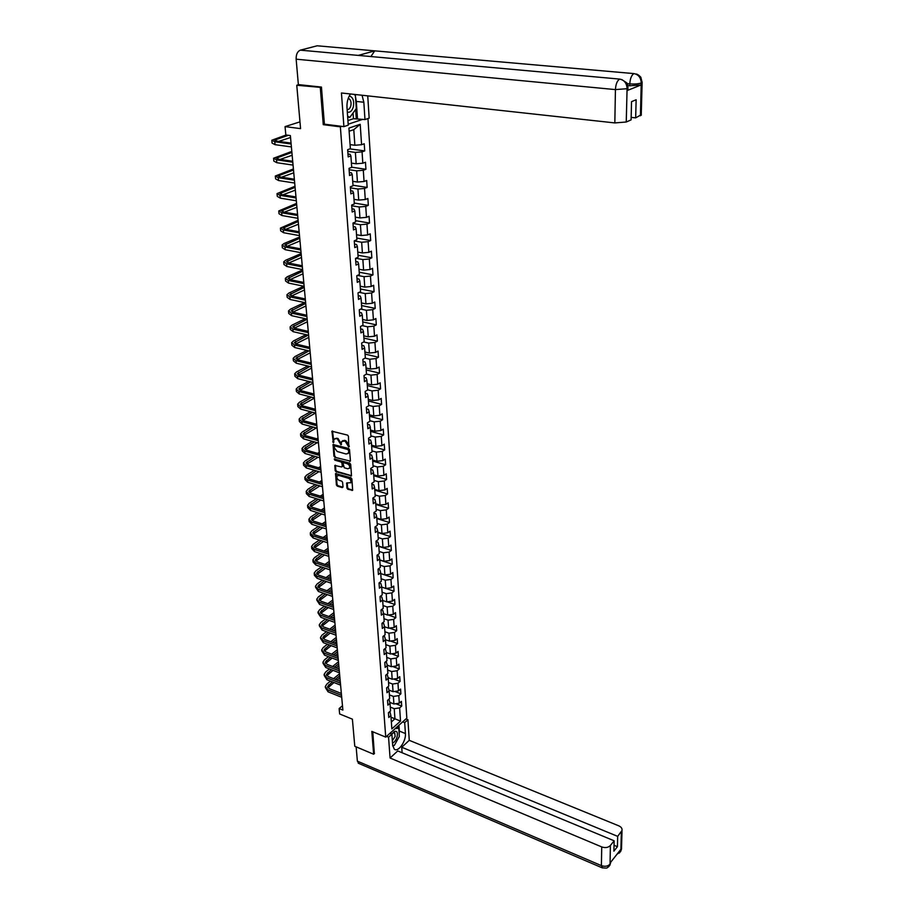 <?xml version="1.0" encoding="UTF-8"?>
<svg xmlns="http://www.w3.org/2000/svg" width="914" height="914" viewBox="0 0 914 914"><rect width="100%" height="100%" fill="white"/><g stroke="black" fill="none" stroke-linecap="round" stroke-linejoin="round"><path stroke-width="1.37" d="M348.748 446.98L348.463 436.298L347.548 435.11L331.919 431.237L333.324 442.673L334.044 439.28L336.112 438.56L337.357 438.903L341.002 444.821L341.733 441.439L345.081 441.039L348.748 446.98M346.954 488.122L347.846 489.287L352.655 490.304L351.867 478.913L350.965 477.736L335.552 473.623L336.398 484.968L337.289 486.122L342.247 487.608L342.99 486.934L342.601 482.284L341.71 481.118L339.243 480.387C337.277 479.347 336.558 477.896 337.083 476.023L338.82 475.44L348.531 478.296C350.508 479.324 351.227 480.775 350.702 482.661L346.657 483.003L346.954 488.122L347.606 487.688L348.508 488.853L352.644 490.098L351.993 490.521M321.477 87.458L296.764 85.253L300.569 128.623L285.054 126.612L285.831 134.964L290.355 135.558L342.876 710.075L339.128 708.556L339.631 713.948L352.393 719.169L354.781 746.281L373.643 754.233L374.5 753.444M320.311 87.801L323.27 124.67L340.374 126.829L385.731 737.107L371.815 731.383L373.643 754.233M349.662 461.524L350.428 460.827L349.525 449.642L348.622 448.454L333.062 444.512L333.918 456.109L334.821 457.286L350.336 461.113L334.821 457.286M350.702 464.358L351.502 475.886L336.066 471.784L335.164 470.619L334.855 465.454L341.482 466.963L342.224 466.266L341.962 463.124L341.059 461.958L334.832 460.165L334.261 459.011L349.799 463.181L350.702 464.358M296.764 85.253L298.867 84.648M367.954 118.569L406.833 718.13L385.731 737.107M340.374 126.829L341.779 126.361M348.188 124.213L362.869 119.311M395.751 703.711L401.714 706.054L401.395 701.358L399.315 703.197L398.801 695.634L400.892 693.817L400.583 689.076L398.481 690.893L397.967 683.261L400.069 681.456L399.749 676.657L397.647 678.462L397.122 670.75L399.235 668.957L398.915 664.124L396.802 665.906L396.265 658.114L398.401 656.332L398.07 651.442L395.933 653.213L395.408 645.341L397.544 643.582L397.213 638.635L395.077 640.394L394.54 632.442L396.687 630.694L396.356 625.702L394.197 627.438L393.648 619.395L395.819 617.67L395.488 612.62L393.317 614.345L392.757 606.222L394.939 604.508L394.597 599.401L392.414 601.115L391.866 592.9L394.06 591.198L393.706 586.045L391.512 587.736L390.952 579.43L393.157 577.751L392.814 572.541L390.598 574.221L390.038 565.823L392.255 564.167L391.9 558.9L389.672 560.545L389.101 552.067L391.341 550.422L390.986 545.098L388.747 546.732L388.164 538.152L390.415 536.541L390.05 531.148L387.799 532.771L387.216 524.099L389.478 522.5L389.113 517.05L386.839 518.649L386.256 509.875L388.53 508.298L388.164 502.803L385.879 504.368L385.285 495.502L387.57 493.948L387.205 488.384L384.908 489.938L384.303 480.97L386.599 479.427L386.234 473.806L383.914 475.337L383.309 466.266L385.628 464.758L385.251 459.068L382.92 460.576L382.303 451.402L384.634 449.917L384.257 444.158L381.915 445.644L381.287 436.378L383.64 434.904L383.252 429.089L380.887 430.551L380.258 421.171L382.623 419.72L382.235 413.836L379.858 415.276L379.219 405.793L381.595 404.365L381.207 398.413L378.819 399.829L378.168 390.232L380.567 388.838L380.167 382.817L377.756 384.2L377.105 374.489L379.516 373.118L379.116 367.028L376.694 368.388L376.031 358.562L378.453 357.225L378.042 351.056L375.608 352.393L374.934 342.453L377.391 341.139L376.968 334.901L374.512 336.215L373.837 326.161L376.305 324.87L375.883 318.563L373.415 319.831L372.718 309.663L375.208 308.406L374.774 302.02L372.284 303.265L371.598 292.971L374.089 291.737L373.666 285.282L371.153 286.493L370.456 276.074L372.969 274.874L372.535 268.339L370.01 269.527L369.302 258.97L371.827 257.805L371.392 251.19L368.845 252.344L368.125 241.673L370.684 240.531L370.239 233.835L367.668 234.955L366.948 224.147L369.519 223.05L369.062 216.264L366.48 217.349L365.749 206.415L368.331 205.342L367.874 198.475L365.28 199.526L364.526 188.455L367.142 187.427L366.674 180.469L364.058 181.486L363.304 170.278L365.931 169.273L365.463 162.235L362.824 163.218L362.058 151.861L364.709 150.901L364.229 143.772L361.578 144.72L360.196 124.293L348.908 128.109L350.382 148.708L347.663 149.679L348.188 156.9L350.896 155.906L350.085 154.317L347.971 154.02M401.714 706.054L399.635 707.893L400.526 721.1L391.843 728.881L390.895 715.616L388.781 717.479L388.439 712.76L390.564 710.886L390.015 703.3L387.89 705.162L387.536 700.387L389.672 698.536L389.124 690.858L386.988 692.709L386.633 687.876L388.781 686.037L388.233 678.291L386.074 680.119L385.719 675.24L387.879 673.424L387.319 665.586L385.148 667.403L384.794 662.479L386.976 660.673L386.405 652.756L384.223 654.55L383.857 649.568L386.051 647.786L385.479 639.777L383.286 641.559L382.92 636.532L385.114 634.762L384.543 626.673L382.326 628.444L381.961 623.348L384.177 621.589L383.594 613.42L381.367 615.168L381.001 610.026L383.229 608.29L382.635 600.03L380.395 601.755L380.018 596.556L382.269 594.843L381.675 586.491L379.413 588.205L379.036 582.949L381.298 581.247L380.692 572.804L378.419 574.495L378.042 569.182L380.315 567.503L379.698 558.968L377.425 560.636L377.036 555.266L379.321 553.598L378.704 544.973L376.408 546.629L376.008 541.202L378.316 539.557L377.688 530.828L375.38 532.474L374.98 526.978L377.299 525.356L376.671 516.536L374.34 518.147L373.94 512.594L376.271 510.983L375.631 502.072L373.3 503.66L372.889 498.05L375.231 496.462L374.591 487.448L372.238 489.013L371.827 483.335L374.18 481.769L373.529 472.652L371.164 474.206L370.741 468.459L373.129 466.917L372.466 457.697L370.079 459.216L369.656 453.413L372.055 451.893L371.381 442.559L368.982 444.067L368.559 438.183L370.958 436.698L370.284 427.249L367.874 428.735L367.439 422.794L369.862 421.32L369.187 411.768L366.743 413.219L366.308 407.21L368.753 405.77L368.068 396.105L365.611 397.533L365.166 391.455L367.634 390.038L366.925 380.258L364.458 381.664L364.012 375.505L366.491 374.112L365.783 364.229L363.292 365.6L362.847 359.373L365.337 358.002L364.629 347.994L362.115 349.342L361.658 343.047L364.172 341.71L363.452 331.576L360.927 332.902L360.47 326.515L362.995 325.213L362.264 314.964L359.728 316.255L359.259 309.8L361.807 308.521L361.064 298.147L358.505 299.404L358.025 292.868L360.596 291.623L359.842 281.124L357.271 282.346L356.791 275.731L359.373 274.52L358.619 263.895L356.014 265.083L355.535 258.388L358.139 257.211L357.363 246.449L354.758 247.614L354.266 240.828L356.883 239.685L356.106 228.786L353.467 229.917L352.975 223.05L355.615 221.942L354.826 210.917L352.176 212.002L351.673 205.056L354.335 203.971L353.535 192.808L350.862 193.871L350.348 186.833L353.033 185.782L352.221 174.471L349.536 175.499L349.011 168.37L351.719 167.365L350.896 155.906M389.41 694.869L393.386 696.422L393.911 703.974L389.787 702.352M388.336 699.69L389.215 700.044L390.015 703.3M393.911 703.974L399.315 703.197M393.386 696.422L398.801 695.634M388.53 682.507L392.517 684.038L393.054 691.669L388.93 690.07M387.365 687.259L388.324 687.625L389.124 690.858M393.054 691.669L398.481 690.893M392.517 684.038L397.967 683.261M387.639 670.008L391.638 671.527L392.186 679.239L388.073 677.674M386.382 674.692L387.422 675.092L388.233 678.291M392.186 679.239L397.647 678.462M391.638 671.527L397.122 670.75M386.736 657.383L390.758 658.891L391.306 666.683L387.205 665.141M385.377 661.987L386.519 662.422L387.319 665.586M391.306 666.683L396.802 665.906M390.758 658.891L396.265 658.114M385.822 644.621L389.867 646.107L390.415 653.99L386.336 652.47M384.371 649.157L385.594 649.614L386.405 652.756M390.415 653.99L395.933 653.213M389.867 646.107L395.408 645.341M384.908 631.734L388.964 633.208L389.524 641.16L385.445 639.674M383.343 636.19L384.668 636.67L385.479 639.777M389.524 641.16L395.077 640.394M388.964 633.208L394.54 632.442M383.971 618.709L388.05 620.16L388.61 628.204L384.543 626.741M382.303 623.085L383.731 623.588L384.543 626.673M388.61 628.204L394.197 627.438M388.05 620.16L393.648 619.395M383.035 605.536L387.136 606.976L387.696 615.099L383.606 613.66M381.241 609.832L382.783 610.381L383.594 613.42M387.696 615.099L393.317 614.345M387.136 606.976L392.757 606.222M382.075 592.226L386.199 593.643L386.771 601.869L382.669 600.441M380.178 596.442L381.824 597.013L382.635 600.03M386.771 601.869L392.414 601.115M386.199 593.643L391.866 592.9M381.115 578.779L385.262 580.173L385.845 588.479L381.709 587.074M379.082 582.915L380.852 583.509L381.675 586.491M385.845 588.479L391.512 587.736M385.262 580.173L390.952 579.43M380.144 565.183L384.314 566.566L384.897 574.963L380.75 573.569L393.157 577.751M378.042 569.251L379.881 569.856L380.692 572.804M384.897 574.963L390.598 574.221M384.314 566.566L390.038 565.823M379.161 551.439L383.343 552.799L383.937 561.287L379.767 559.916M377.048 555.461L378.887 556.055L379.698 558.968M383.937 561.287L389.672 560.545M383.343 552.799L389.101 552.067M378.168 537.546L382.372 538.883L382.977 547.463L378.784 546.115M376.031 541.511L377.893 542.105L378.704 544.973M382.977 547.463L388.747 546.732M382.372 538.883L388.164 538.152M377.174 523.505L381.389 524.819L381.995 533.49L377.79 532.165M375.014 527.412L376.876 528.006L377.688 530.828M381.995 533.49L387.799 532.771M381.389 524.819L387.216 524.099M376.157 509.304L380.395 510.595L381.012 519.369L376.774 518.055M373.986 513.165L375.86 513.737L376.671 516.536M381.012 519.369L386.839 518.649M380.395 510.595L386.256 509.875M375.128 494.942L379.39 496.222L380.018 505.088L375.757 503.797M372.935 498.747L374.82 499.318L375.631 502.072M380.018 505.088L385.879 504.368M379.39 496.222L385.285 495.502M374.089 480.421L378.385 481.678L379.002 490.647L374.729 489.378M371.884 484.18L373.769 484.728L374.591 487.448M379.002 490.647L384.908 489.938M378.385 481.678L384.303 480.97M373.038 465.74L377.356 466.974L377.985 476.045L373.689 474.8M370.821 469.442L372.718 469.99L373.529 472.652M377.985 476.045L383.914 475.337M377.356 466.974L383.309 466.266M371.975 450.899L376.317 452.099L376.956 461.273L372.638 460.05M369.736 454.532L371.644 455.069L372.466 457.697M376.956 461.273L382.92 460.576M376.317 452.099L382.303 451.402M370.901 435.887L375.266 437.063L375.905 446.34L371.564 445.141M368.65 439.463L370.57 439.988L371.381 442.559M375.905 446.34L381.915 445.644M375.266 437.063L381.287 436.378M369.816 420.691L374.203 421.845L374.854 431.225L370.49 430.06M367.542 424.21L369.473 424.724L370.284 427.249M374.854 431.225L380.887 430.551M374.203 421.845L380.258 421.171M368.719 405.336L373.129 406.467L373.792 415.95L369.405 414.807M366.423 408.787L368.365 409.289L369.187 411.768M373.792 415.95L379.858 415.276M373.129 406.467L379.219 405.793M367.611 389.798L372.032 390.895L372.706 400.492L368.296 399.372M365.292 393.18L367.245 393.671L368.068 396.105M372.706 400.492L378.819 399.829M372.032 390.895L378.168 390.232M366.491 374.077L370.935 375.151L371.621 384.863L367.177 383.766M364.149 377.391L366.114 377.87L366.925 380.258M371.621 384.863L377.756 384.2M370.935 375.151L377.105 374.489M365.132 358.117L369.827 359.225L370.513 369.05L366.057 367.976M362.995 361.43L364.972 361.887L365.783 364.229M370.513 369.05L376.694 368.388M369.827 359.225L376.031 358.562M363.692 341.962L368.696 343.104L369.393 353.044L364.914 352.004M361.83 345.264L363.806 345.721L364.629 347.994M369.393 353.044L375.608 352.393M368.696 343.104L374.934 342.453M362.207 325.624L367.554 326.789L368.262 336.855L363.761 335.838M360.642 328.914L362.63 329.348L363.452 331.576M368.262 336.855L374.512 336.215M367.554 326.789L373.837 326.161M360.687 309.081L366.411 310.292L367.12 320.471L362.584 319.489M359.442 312.359L361.441 312.794L362.264 314.964M367.12 320.471L373.415 319.831M366.411 310.292L372.718 309.663M359.122 292.343L365.234 293.588L365.954 303.894L361.407 302.934M358.231 295.622L360.242 296.033L361.064 298.147M365.954 303.894L372.284 303.265M365.234 293.588L371.598 292.971M357.5 275.4L364.058 276.679L364.789 287.11L360.207 286.185M356.997 278.667L359.031 279.067L359.842 281.124M364.789 287.11L371.153 286.493M364.058 276.679L370.456 276.074M355.832 258.251L362.858 259.576L363.601 270.133L358.996 269.242M355.763 261.507L357.797 261.895L358.619 263.895M363.601 270.133L370.01 269.527M362.858 259.576L369.302 258.97M354.266 240.93L361.658 242.256L362.401 252.938L357.774 252.081M354.506 244.141L356.551 244.518L357.363 246.449M362.401 252.938L368.845 252.344M361.658 242.256L368.125 241.673M353.01 223.462L360.424 224.73L361.179 235.538L356.529 234.715M353.227 226.569L355.283 226.923L356.106 228.786M361.179 235.538L367.668 234.955M360.424 224.73L366.948 224.147M351.719 205.764L359.191 206.987L359.956 217.932L355.272 217.144M351.936 208.769L354.015 209.112L354.826 210.917M359.956 217.932L366.48 217.349M359.191 206.987L365.749 206.415M350.428 187.861L357.934 189.015L358.711 200.097L354.004 199.343M350.633 190.752L352.713 191.072L353.535 192.808M358.711 200.097L365.28 199.526M357.934 189.015L364.526 188.455M349.114 169.718L356.666 170.827L357.443 182.046L352.713 181.326M349.319 172.506L351.41 172.815L352.221 174.471M357.443 182.046L364.058 181.486M356.666 170.827L363.304 170.278M347.788 151.358L355.375 152.41L356.174 163.766L351.41 163.092M356.174 163.766L362.824 163.218M355.375 152.41L362.058 151.861M360.196 124.293L353.787 129.651L354.872 145.257L350.085 144.618M354.872 145.257L361.578 144.72M342.476 705.745L339.128 708.556M299.975 121.859L285.054 126.612M353.787 129.651L349.137 131.239M391.009 717.216L394.939 718.792L394.242 708.681L390.289 707.116M391.352 721.991L394.939 718.792L400.526 721.1M389.295 712.006L390.095 712.326L390.895 715.616M394.242 708.681L399.635 707.893M349.879 148.891L364.709 150.901M351.707 167.216L365.931 169.273M352.998 185.256L367.142 187.427M354.266 203.068L368.331 205.342M355.523 220.674L369.519 223.05M356.768 238.051L370.684 240.531M357.991 255.235L371.827 257.805M359.213 272.201L372.969 274.874M360.402 288.973L374.089 291.737M361.59 305.55L375.208 308.406M362.767 321.922L376.305 324.87M363.921 338.111L377.391 341.139M365.063 354.106L378.453 357.225M366.194 369.919L379.516 373.118M367.314 385.559L380.567 388.838M368.411 401.006L381.595 404.365M369.507 416.293L382.623 419.72M370.581 431.397L383.64 434.904M371.655 446.329L384.634 449.917M372.706 461.102L385.628 464.758M350.919 482.706L351.364 482.226C351.879 480.353 351.159 478.902 349.194 477.873L348.531 478.296M373.757 475.714L386.599 479.427M374.786 490.155L387.57 493.948M375.803 504.448L388.53 508.298M376.819 518.581L389.478 522.5M377.813 532.554L390.415 536.541M378.807 546.389L391.341 550.422M379.778 560.065L392.255 564.167M386.016 588.456L394.06 591.198M387.182 601.812L394.939 604.508M388.313 615.019L395.819 617.67M389.433 628.089L396.687 630.694M390.529 641.022L397.544 643.582M391.615 653.818L398.401 656.332M392.677 666.489L399.235 668.957M393.717 679.022L400.069 681.456M394.745 691.43L400.892 693.817M323.27 124.67L324.676 124.213M349.274 446.512L348.668 444.421L345.755 440.628L345.081 441.039M342.67 440.685L345.755 440.628M334.981 438.549L338.031 438.492L341.539 444.353M332.525 430.997L333.85 442.205M333.656 444.273L334.593 455.698L335.484 456.874M348.44 450.362L347.811 449.528L334.718 445.861L334.318 447.734L337.209 451.493L346.143 454.018L348.257 453.275L349.114 449.951L348.474 449.117L347.811 449.528M334.558 445.838L348.474 449.117M348.006 453.607L348.919 452.864L349.228 451.322L348.554 451.733M349.114 449.951L349.228 451.322M350.839 476.103L351.502 475.68L336.729 471.361L336.066 471.784M335.449 465.215L335.826 470.196L336.729 471.361M342.396 466.574L342.624 462.713L341.733 461.536L334.832 460.165M334.867 458.897L335.495 459.753M347.72 468.768L349.491 468.162C350.028 466.254 349.297 464.78 347.32 463.752L343.87 462.758L343.116 463.467L344.281 467.774L347.72 468.768M349.331 468.379L350.153 467.74C350.69 465.832 349.959 464.358 347.983 463.329L347.32 463.752M343.618 462.735L347.983 463.329M347.24 482.763L347.606 487.688M350.565 482.866L351.364 482.226M337.894 475.406L339.482 475.017L349.194 477.873M336.146 473.395L337.06 484.534L337.952 485.7L342.91 487.185L342.247 487.608M286.128 134.998L271.812 140.23L274.783 141.75L291.12 144.001M271.858 140.687L272.098 143.132L275.068 144.663L291.395 146.925M291.04 143.087L276.702 141.122L274.714 140.116L288.31 135.295M278.724 141.396L290.526 137.511M347.32 112.056C350.028 112.776 352.05 111.028 353.352 106.812C354.301 100.654 352.93 97.055 349.251 96.004M347.137 109.577C348.828 109.68 350.051 108.435 350.816 105.853C351.433 102.654 350.896 100.323 349.182 98.838L348.188 98.472M353.729 94.336L355.386 95.342L356.3 108.549L349.811 117.392L347.617 116.124M347.686 117.141L349.811 117.392M392.506 743.059C394.551 742.237 396.082 740.134 397.122 736.73C397.887 732.331 396.927 730.606 394.242 731.543L391.786 734.171M392.346 740.694L395.156 736.49L394.722 732.902L393.18 732.937L391.866 734.193M390.484 733.634L391.386 732.023M395.156 728.629L398.767 728.23L399.327 736.467L394.345 745.378L392.7 745.596M396.585 727.35L398.767 728.23M355.5 96.941L356.3 101.408L363.841 102.254L362.047 95.25M350.542 93.982C347.914 97.649 346.737 102.197 347 107.635L348.257 125.161L343.904 126.623L341.448 92.988L614.825 122.922L615.43 89.595L296.147 59.181L298.364 84.602L321.454 87.081L324.401 124.178L343.904 126.623M363.841 102.254L364.972 119.563L369.165 118.157L367.736 95.867M347.926 120.545L353.467 118.706L364.972 119.563M641.262 114.684L635.676 117.872L631.163 117.392M296.147 59.181C296.045 54.394 297.438 51.39 300.34 50.156L360.23 55.583M370.89 56.542L374.751 50.853L317.181 45.791L300.34 50.156M317.181 45.791L319.157 45.974M627.987 89.526L627.107 90.589L641.091 84.956L629.746 85.813L629.792 83.894C630.157 78.524 631.54 75.085 633.95 73.6L374.751 50.853L358.277 55.4L619.715 79.095C624.262 80.044 626.718 83.163 627.084 88.464L626.25 122.008L614.825 122.922M635.676 117.872L636.133 99.752L631.528 101.671L631.106 119.883L626.25 122.008M629.746 85.813L627.895 85.642M356.3 101.408L357.477 118.66M356.3 119.049L355.637 109.44M353.467 118.706L353.067 112.959M627.233 83.665L629.792 83.894C634.396 84.225 638.178 83.939 641.137 83.048L641.091 84.956M633.95 73.6C638.452 74.525 640.885 77.587 641.24 82.786L641.137 83.048M386.542 736.376L388.553 737.198L391.877 734.205L392.666 745.173L394.265 749.126C398.047 752.759 406.227 741.231 405.416 733.542L404.696 722.643L407.93 719.741L409.255 740.329L618.755 825.822C621.246 826.953 622.331 828.507 622.011 830.483L617.681 836.367L401.749 747.252L409.255 740.329M388.553 737.198L390.072 758.003L397.739 750.942L614.139 840.8L610.392 845.484L610.038 864.221L610.141 862.953L620.777 849.437L620.869 850.351L621.36 831.763M402.114 752.759L401.749 747.252M402.697 721.843L404.696 722.643M405.93 718.941L407.93 719.741M389.867 733.382L391.877 734.205M390.072 758.003L601.732 846.924C605.331 848.123 608.21 847.644 610.392 845.484M358.985 763.521L357.374 761.145L356.129 746.852M614.139 840.8L613.9 851.14L617.418 846.695L617.681 836.367M374.34 753.593L372.775 731.783M617.418 846.695L614.037 845.29M392.769 746.087L393.511 745.481M395.671 743.002L397.59 739.575M399.178 734.285L399.349 731.074L405.416 733.542M398.95 725.225L399.349 731.074M398.173 727.99L398.047 726.036M610.872 862.016L610.106 864.016M608.655 866.723L610.038 864.244M619.372 853.07L620.789 850.557M291.806 151.427L273.572 158.236L276.542 159.824L292.788 162.212M273.617 158.716L273.857 161.104L276.816 162.703L293.051 165.103M292.697 161.252L278.439 159.173L276.451 158.111L291.897 152.432M280.095 159.424L292.16 155.266M293.405 168.953L275.32 176.025L278.267 177.693L294.434 180.195M275.365 176.528L275.594 178.858L278.542 180.526L294.696 183.051M294.342 179.201L280.152 177.008L278.176 175.899L293.508 170.015M281.501 177.225L293.76 172.815M294.993 186.285L277.033 193.597L279.981 195.333L296.056 197.961M277.079 194.111L277.308 196.396L280.244 198.132L296.319 200.783M295.965 196.933L281.843 194.625L279.878 193.471L295.085 187.381M282.906 194.808L295.348 190.146M296.559 203.399L278.736 210.963L281.661 212.756L297.667 215.51M278.781 211.5L278.998 213.716L281.935 215.533L297.918 218.309M297.564 214.447L283.523 212.037L281.558 210.837L296.662 204.542M284.323 212.174L296.913 207.272M298.101 220.331L280.415 228.112L283.329 229.985L299.244 232.853M280.461 228.671L280.678 230.842L283.603 232.727L299.495 235.618M299.152 231.756L285.179 229.243L283.226 227.986L298.215 221.508M285.751 229.345L298.455 224.204M299.632 237.057L284.06 243.512L282.072 245.066L284.985 246.997L300.809 249.99M282.129 245.638L282.335 247.763L285.248 249.705L301.06 252.71M300.706 248.848L286.813 246.232L284.86 244.941L299.746 238.268M287.179 246.3L299.986 240.942M301.14 253.589L285.682 260.227L283.706 261.815L286.608 263.815L302.363 266.922M283.763 262.409L283.968 264.489L286.87 266.488L302.603 269.607M302.26 265.745L288.424 263.026L286.493 261.701L301.254 254.846M288.596 263.061L301.494 257.474M302.637 269.927L287.293 276.736L285.328 278.382L288.218 280.438L303.894 283.648M285.385 278.987L285.591 281.009L288.481 283.077L304.134 286.31M303.779 282.437L290.024 279.627L288.093 278.256L302.751 271.218M290.024 279.627L302.991 273.823M303.779 286.231L288.87 293.063L286.927 294.742L289.818 296.856L305.402 300.18M286.996 295.371L287.179 297.347L290.069 299.472L305.642 302.808M305.287 298.935L291.6 296.033L289.681 294.616L304.236 287.407M291.44 295.999L304.476 289.989M304.488 302.568L290.435 309.195L288.516 310.92L291.383 313.091L306.898 316.518M288.573 311.56L288.767 313.491L291.635 315.673L307.138 319.123M306.784 315.25L293.166 312.245L291.246 310.794L305.699 303.414M292.868 312.177L305.927 305.962M305.253 318.7L291.989 325.144L290.081 326.915L292.937 329.143L308.372 332.673M290.138 327.566L290.321 329.451L293.188 331.691L308.612 335.244M308.258 331.371L294.708 328.275L292.788 326.789L307.15 319.237M294.057 325.613L294.308 328.16L307.378 321.762M306.053 334.65L293.52 340.911L291.623 342.716L294.479 345.001L309.835 348.634M291.692 343.39L291.874 345.229L294.719 347.526L310.063 351.17M309.709 347.297L296.227 344.121L294.319 342.601L308.109 335.13M295.702 343.972L308.806 337.38M306.887 350.416L295.039 356.506L293.154 358.345L295.999 360.687L311.274 364.412M293.223 359.031L293.394 360.836L296.239 363.189L311.503 366.925M311.148 363.052L297.736 359.785L295.839 358.219L308.932 350.907M297.107 359.602L310.212 352.827M307.755 366.011L296.536 371.918L294.662 373.803L297.496 376.191L312.702 380.007M294.731 374.5L294.902 376.26L297.736 378.659L312.931 382.498M312.577 378.625L299.232 375.277L297.336 373.677L309.789 366.503M298.524 375.048L311.617 368.091M308.646 381.412L298.01 387.159L296.159 389.078L298.981 391.523L314.108 395.431M296.227 389.798L296.399 391.512L299.221 393.968L314.336 397.887M313.982 394.014L300.706 390.586L298.809 388.953L310.669 381.926M299.918 390.324L312.988 383.195M309.56 396.653L299.472 402.229L297.633 404.182L300.455 406.684L315.501 410.683M297.713 404.913L297.873 406.593L300.683 409.095L315.73 413.117M315.376 409.232L302.157 405.736L300.272 404.068L311.583 397.179M301.312 405.428L314.359 398.138M310.497 411.711L300.923 417.138L299.095 419.126L301.906 421.674L316.884 425.764M299.175 419.869L299.335 421.503L302.134 424.062L317.101 428.163M316.747 424.29L303.597 420.703L301.723 419L312.497 412.248M302.694 420.371L315.467 413.048M311.446 426.61L302.351 431.876L300.546 433.899L303.345 436.492L318.243 440.674M300.615 434.664L300.775 436.252L303.574 438.857L318.46 443.039M318.106 439.166L305.025 435.51L303.151 433.784L313.445 427.158M304.065 435.144L316.313 427.946M316.678 423.57L315.867 424.05M312.405 441.336L303.768 446.466L301.974 448.511L304.762 451.15L319.592 455.412M302.054 449.288L302.203 450.842L304.99 453.493L319.809 457.765M319.454 453.892L306.43 450.156L304.568 448.397L314.393 441.896M305.425 449.745L317.181 442.684M318.003 438.023L316.724 438.777M313.388 455.915L305.173 460.885L303.391 462.975L306.167 465.649L320.928 469.99M303.459 463.752L303.608 465.272L306.384 467.968L321.145 472.321M320.791 468.448L307.824 464.643L305.973 462.85L315.364 456.474M306.784 464.198L318.061 457.251M319.317 452.316L317.604 453.355M314.37 470.322L306.556 475.154L304.785 477.268L307.561 479.999L322.242 484.42M304.865 478.068L305.013 479.542L307.778 482.284L322.459 486.716M322.105 482.843L309.206 478.97L307.355 477.142L316.335 470.904M308.121 478.49L318.952 471.67M320.608 466.46L318.495 467.774M315.364 484.569L307.927 489.264L306.167 491.412L308.932 494.177L323.545 498.678M306.247 492.212L306.396 493.663L309.149 496.439L323.762 500.952M323.407 497.079L310.566 493.137L308.726 491.286L317.318 485.163M309.458 492.623L319.854 485.928M321.351 482.615L322.036 482.181M321.888 480.456L319.397 482.032M316.358 498.667L309.275 503.226L307.538 505.396L310.292 508.218L324.836 512.788M307.618 506.219L307.755 507.624L310.509 510.446L325.041 515.028M324.687 511.166L311.914 507.156L310.075 505.282L318.312 499.273M310.771 506.619L320.768 500.027M322.254 496.725L323.305 496.051M323.145 494.303L320.311 496.131M317.364 512.617L310.623 517.038L308.898 519.243L311.64 522.1L326.115 526.738M308.978 520.077L309.115 521.448L311.845 524.305L326.321 528.966M325.967 525.093L313.251 521.026L311.423 519.118L319.306 513.222M312.074 520.454L321.694 513.976M323.168 510.686L324.561 509.772M324.401 508.001L321.225 510.081M318.38 526.407L311.948 530.703L310.234 532.942L312.965 535.832L327.383 540.551M310.314 533.776L310.452 535.113L313.182 538.015L327.578 542.745M327.223 538.883L314.576 534.747L312.748 532.816L320.311 527.035M313.376 534.142L322.631 527.778M324.093 524.499L325.807 523.345M325.647 521.551L322.162 523.882M319.386 540.06L313.262 544.23L311.56 546.481L314.279 549.417L328.629 554.204M311.64 547.337L311.765 548.64L314.496 551.588L328.823 556.386M328.469 552.513L315.878 548.32L314.062 546.366L321.317 540.688M314.656 547.68L323.567 541.431M325.018 538.163L327.029 536.781M326.869 534.964L323.099 537.535M320.403 553.564L314.553 557.609L312.874 559.894L315.581 562.864L329.863 567.72M312.954 560.75L313.079 562.03L315.787 565.001L330.057 569.868M329.703 566.006L317.169 561.756L315.353 559.779L322.311 554.204M315.924 561.082L324.516 554.935M325.955 551.679L328.252 550.079M328.08 548.24L324.036 551.039M321.408 566.92L315.844 570.85L314.165 573.158L316.872 576.163L331.085 581.087M314.256 574.038L314.37 575.272L317.078 578.288L331.279 583.223M330.925 579.362L318.449 575.055L316.644 573.044L323.316 567.571M317.192 574.346L325.464 568.302M329.029 565.777L329.646 565.343M326.892 565.058L329.451 563.241M329.28 561.379L324.984 564.406M322.425 580.15L317.112 583.955L315.456 586.285L318.152 589.336L332.296 594.317M315.536 587.176L318.346 591.427L332.49 596.431M332.136 592.569L319.717 588.205L317.912 586.171L324.321 580.801M318.438 587.474L326.412 581.533M329.908 579.008L330.834 578.345M327.829 578.288L330.639 576.266M330.468 574.38L325.932 577.637M323.442 593.232L318.369 596.922L316.724 599.287L319.409 602.36L333.496 607.41M316.815 600.178L319.614 604.44L333.679 609.501M333.324 605.639L320.963 601.218L319.169 599.161L325.327 593.894M319.672 600.452L327.361 594.614M330.799 592.101L332.011 591.209M328.766 591.392L331.828 589.164M331.645 587.256L326.881 590.718M324.459 606.176L319.626 609.752L317.981 612.14L320.665 615.248L334.673 620.366M318.072 613.043L320.86 617.304L334.867 622.434M334.513 618.584L322.208 614.105L320.414 612.026L326.332 606.85M320.905 613.305L328.32 607.57M331.691 605.057L333.176 603.948M329.714 604.348L332.993 601.915M332.81 599.995L327.829 603.674M325.464 618.995L320.86 622.457L319.226 624.868L321.899 628.009L335.849 633.185M319.317 625.782L322.094 630.043L336.032 635.23M335.678 631.38L323.43 626.855L321.648 624.753L327.338 619.681M322.116 626.033L329.269 620.378M332.582 617.875L334.33 616.562M330.662 617.179L334.147 614.551M333.964 612.609L328.789 616.493M326.469 631.677L322.071 635.036L320.46 637.469L323.122 640.645L337.003 645.878M320.551 638.383L323.316 642.656L337.197 647.9M336.843 644.05L324.641 639.469L322.871 637.344L328.343 632.374M323.316 638.623L330.228 633.071M333.484 630.569L335.472 629.049M331.599 629.872L335.289 627.05M335.107 625.085L329.737 629.186M327.475 644.233L323.282 647.478L321.682 649.934L324.333 653.144L338.157 658.434M321.774 650.859L324.527 655.132L338.34 660.434M337.986 656.595L325.852 651.956L324.082 649.82L329.337 644.93M324.504 651.088L331.176 645.627M334.387 643.125L336.603 641.411M332.547 642.439L336.421 639.434M336.238 637.446L330.697 641.742M328.48 656.652L324.481 659.805L322.893 662.284L325.533 665.518L339.288 670.865M322.985 663.221L325.715 667.494L339.471 672.841M339.117 669.014L327.041 664.329L325.27 662.159L330.331 657.36M325.692 663.427L332.125 658.057M335.278 655.567L337.712 653.636M333.484 654.881L337.54 651.693M337.357 649.683L331.645 654.173M329.486 668.957L325.67 671.996L324.082 674.498L326.721 677.765L340.419 683.169M324.173 675.446L326.904 679.719L340.591 685.134M340.248 681.296L328.217 676.566L326.458 674.383L331.325 669.676M326.858 675.64L333.073 670.35M336.181 667.871L338.82 665.758M334.433 667.186L338.648 663.827M338.466 661.805L332.593 666.477M330.48 681.136L326.835 684.083L325.27 686.597L327.886 689.899L341.528 695.348M325.361 687.557L328.08 691.829L341.71 697.291M341.356 693.463L329.383 688.688L327.635 686.483L332.308 681.855M328.012 687.728L334.021 682.529M337.083 680.05L339.917 677.754M335.369 679.376L339.745 675.834M339.562 673.789L333.541 678.656M348.668 444.421L348.006 444.832M344.509 440.285L343.835 440.697M341.048 443.587L340.374 443.987M340.933 442.273L340.259 442.684M338.031 438.492L337.357 438.903M336.786 438.149L336.112 438.56M333.37 441.439L332.696 441.85M332.502 431.339L331.828 431.739M348.771 445.735L348.108 446.146M334.593 455.698L333.918 456.109M333.633 444.592L332.959 445.004M335.392 445.449L334.718 445.861M335.826 470.196L335.164 470.619M335.427 465.512L334.764 465.923M342.887 465.843L342.224 466.266M342.624 462.713L341.962 463.124M341.733 461.536L341.059 461.958M344.532 462.347L343.87 462.758M347.229 483.038L346.566 483.46M339.482 475.017L338.82 475.44M337.952 485.7L337.289 486.122M337.06 484.534L336.398 484.968M336.135 473.669L335.472 474.092M348.508 488.853L347.846 489.287M274.783 141.75L275.068 144.663M276.108 139.271L276.279 141.053M627.107 90.589L627.084 88.475M640.428 115.792L641.24 82.808M626.981 88.715L615.43 89.595C615.773 84.099 617.201 80.603 619.715 79.095M642.154 81.997L641.297 82.98M628.055 87.607L627.141 88.647M357.374 761.145L601.401 865.627L601.732 846.924M602.509 867.957L601.401 865.627C604.954 866.838 607.821 866.358 609.992 864.176M621.543 847.781L620.869 850.351M618.789 851.951L620.743 850.5M276.542 159.824L276.816 162.703M277.833 157.242L278.016 159.105M278.267 177.693L278.542 180.526M279.547 174.997L279.741 176.939M279.981 195.333L280.244 198.132M281.238 192.534L281.432 194.556M281.661 212.756L281.935 215.533M282.906 209.866L283.112 211.957M283.329 229.985L283.603 232.727M284.562 226.992L284.768 229.151M284.985 246.997L285.248 249.705M286.185 243.912L286.402 246.14M286.608 263.815L286.87 266.488M287.796 260.639L288.024 262.935M288.218 280.438L288.481 283.077M289.395 277.159L289.624 279.535M289.818 296.856L290.069 299.472M290.972 293.497L291.2 295.93M291.383 313.091L291.635 315.673M292.526 309.652L292.766 312.154M292.937 329.143L293.188 331.691M294.479 345.001L294.719 347.526M295.588 341.402L295.828 343.904M295.999 360.687L296.239 363.189M297.084 356.997L297.324 359.488M297.496 376.191L297.736 378.659M298.57 372.432L298.809 374.889M298.981 391.523L299.221 393.968M300.043 387.685L300.272 390.107M300.455 406.684L300.683 409.095M301.494 402.766L301.723 405.165M301.906 421.674L302.134 424.062M302.934 417.687L303.162 420.063M303.345 436.492L303.574 438.857M304.351 432.436L304.579 434.79M304.762 451.15L304.99 453.493M305.756 447.026L305.984 449.357M306.167 465.649L306.384 467.968M307.15 461.467L307.378 463.764M307.561 479.999L307.778 482.284M308.532 475.737L308.749 478.011M308.932 494.177L309.149 496.439M309.892 489.858L310.109 492.109M310.292 508.218L310.509 510.446M311.24 503.831L311.446 506.059M311.64 522.1L311.845 524.305M312.565 517.655L312.782 519.86M312.965 535.832L313.182 538.015M313.879 531.331L314.096 533.513M314.279 549.417L314.496 551.588M315.193 544.87L315.399 547.018M315.581 562.864L315.787 565.001M316.473 558.248L316.678 560.385M316.872 576.163L317.078 578.288M317.752 571.501L317.958 573.615M318.152 589.336L318.346 591.427M319.02 584.617L319.214 586.708M319.409 602.36L319.614 604.44M320.266 597.596L320.471 599.664M320.665 615.248L320.86 617.304M321.511 610.438L321.705 612.483M321.899 628.009L322.094 630.043M322.733 623.142L322.928 625.176M323.122 640.645L323.316 642.656M323.944 635.733L324.139 637.732M324.333 653.144L324.527 655.132M325.144 648.186L325.338 650.174M325.533 665.518L325.715 667.494M326.332 660.514L326.515 662.479M326.721 677.765L326.904 679.719M327.509 672.727L327.692 674.669M327.886 689.899L328.08 691.829M328.674 684.803L328.857 686.734M348.919 452.864L348.257 453.275M342.796 466.323L342.133 466.734M350.153 467.74L349.491 468.162M348.108 98.712L349.182 98.838M393.18 732.937L394.242 731.543M641.24 115.221L642.119 82.466L640.817 77.164C638.715 75.028 637.081 73.977 635.893 74M627.975 90.04L627.712 84.899L626.787 82.888L621.737 79.541M609.878 865.261L608.313 867.009C606.485 867.272 609.307 868.78 601.915 867.717L358.254 763.201M609.878 865.238L610.792 862.108M616.87 854.396L620.617 851.585L621.509 849.06L622.011 830.483M314.062 546.366L314.119 546.938M315.353 559.779L315.41 560.351M316.644 573.044L316.701 573.626M317.912 586.171L317.969 586.765M319.169 599.161L319.226 599.755M320.414 612.026L320.471 612.62M321.648 624.753L321.705 625.359M322.871 637.344L322.928 637.961M324.082 649.82L324.139 650.437M325.27 662.159L325.338 662.787M326.458 674.383L326.515 675.012M327.635 686.483L327.692 687.122"/></g></svg>
